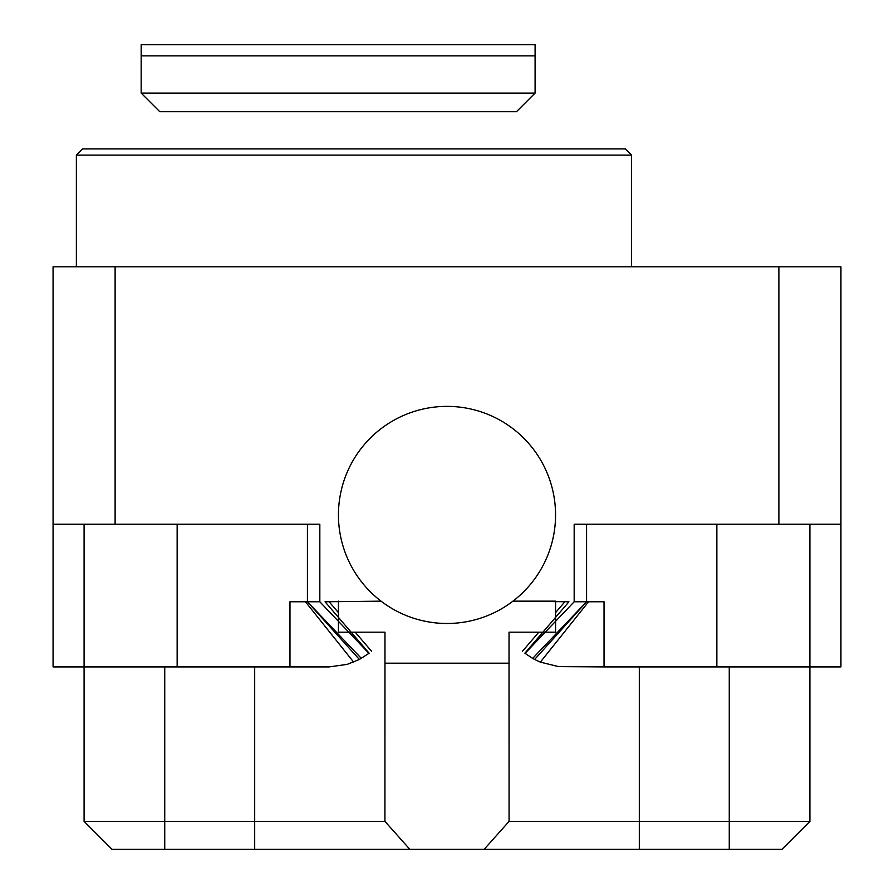 <?xml version="1.0" encoding="UTF-8"?>
<svg xmlns="http://www.w3.org/2000/svg" width="894" height="894" viewBox="0 0 894 894"><rect width="100%" height="100%" fill="white"/><g stroke="black" fill="none" stroke-linecap="round" stroke-linejoin="round"><path stroke-width="1.34" d="M381.045 601.159L325.047 601.774L369.121 653.201A65.139 65.139 0 0 1 368.931 653.346L319.828 601.774L307.424 601.774L307.424 524.23M817.965 666.902L819.217 666.913M84.092 524.23L84.092 821.385L112.007 849.3L84.092 821.385L112.007 849.3L84.092 821.385L164.742 821.385L164.742 849.3L112.007 849.3L84.092 821.385L164.742 821.385L164.742 849.3L112.007 849.3L84.092 821.385L84.092 666.913L329.137 666.913L347.185 664.365L359.377 659.47L368.931 653.346M84.092 666.913L53.07 666.913L53.07 266.792L115.114 266.792L115.114 524.23L319.828 524.23L319.828 601.774M512.955 601.159L555.565 601.159L555.565 632.181L555.565 601.159L512.955 601.159L568.953 601.774L524.879 653.201A65.139 65.139 0 0 0 525.069 653.346L574.171 601.774L588.554 601.774L540.356 662.13L558.549 666.611L604.031 666.913L604.031 601.774L588.554 601.774M574.171 601.774L574.171 524.23L778.886 524.23L778.886 266.792L115.114 266.792M586.576 524.23L586.576 601.774L534.623 659.47L540.356 662.13M76.37 155.12L82.572 148.918L625.319 148.918L631.522 155.12L76.37 155.12L76.37 266.792M778.886 266.792L840.93 266.792L840.93 666.913L809.908 666.913L809.908 821.385L729.258 821.385L729.258 666.913L729.258 821.385L639.311 821.385L809.908 821.385L781.993 849.3L409.81 849.3L384.923 821.385L384.968 663.192L509.032 663.192L509.077 821.385L639.311 821.385L509.077 821.385L484.19 849.3L409.81 849.3L384.923 821.385L384.968 663.192L509.032 663.192L509.077 821.385L484.19 849.3L639.311 849.3L639.311 666.913L639.311 849.3L729.258 849.3L729.258 821.385L729.258 849.3L781.993 849.3L809.908 821.385L809.908 524.23M716.854 524.23L716.854 666.913L604.031 666.913M716.854 666.913L809.908 666.913M115.114 524.23L53.07 524.23M840.93 524.23L778.886 524.23M361.344 658.397L307.424 601.774L305.446 601.774L353.644 662.13M289.969 666.913L289.969 601.774L305.446 601.774M525.069 653.346L532.656 658.397L586.576 601.774M532.656 658.397L534.623 659.47M522.476 651.234L538.814 632.181M555.565 612.636L564.863 601.774M329.137 601.774L338.435 612.636M355.186 632.181L371.524 651.234M307.424 601.774L359.377 659.47M74.783 666.913L76.035 666.913M447 623.487A108.565 108.565 0 0 0 541.015 460.645A108.565 108.565 0 0 0 352.985 460.645A108.565 108.565 0 0 0 447 623.487M254.689 849.3L409.81 849.3L164.742 849.3L254.689 849.3L254.689 821.385L384.923 821.385L254.689 821.385L254.689 666.913L254.689 849.3M555.565 632.181L509.032 632.181L509.032 663.192L509.032 632.181L555.565 632.181M384.968 632.181L384.968 663.192L384.968 632.181L338.435 632.181L384.968 632.181M164.742 821.385L254.689 821.385L164.742 821.385L164.742 666.913L164.742 821.385M338.435 601.159L338.435 632.181L338.435 601.159M141.163 93.088L141.163 55.864L535.093 55.864L141.163 55.864L141.163 44.7L535.093 44.7L535.093 93.088L516.475 111.694L159.78 111.694L141.163 93.088L535.093 93.088M177.146 666.913L177.146 524.23M631.522 266.792L631.522 155.12"/></g></svg>
